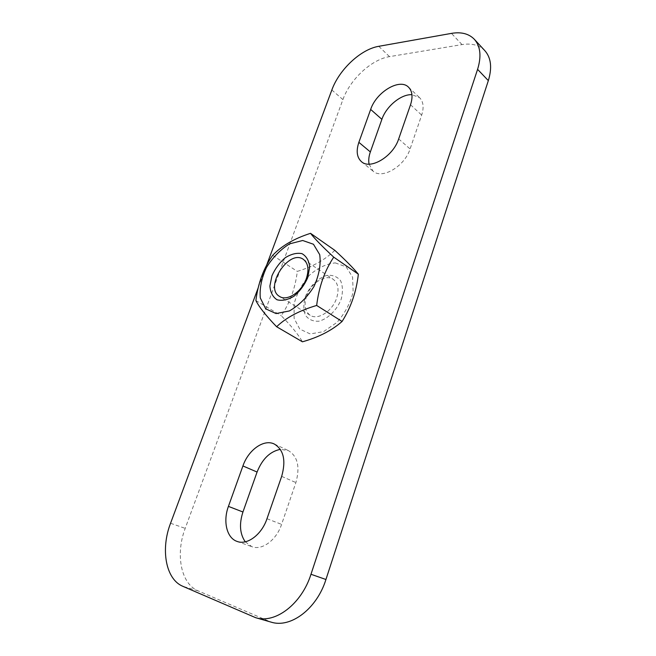 <?xml version="1.0" encoding="UTF-8"?>
<svg xmlns="http://www.w3.org/2000/svg" width="656" height="656" viewBox="0 0 656 656"><rect width="100%" height="100%" fill="white"/><g stroke="black" fill="none" stroke-linecap="round" stroke-linejoin="round"><path stroke-width="0.49" stroke-dasharray="3.28 2.46" d="M258.292 287.574L266.459 265.639M335.282 262.9L346.13 266.828L352.584 277.144L353.149 291.945C350.353 303.162 344.941 313.338 336.897 322.457L323.498 331.649L310.222 333.945L299.776 329.099L294.101 318.332L294.109 303.876C296.971 293.281 302.145 283.654 309.64 275.02C318.004 267.787 326.549 263.745 335.282 262.9M305.294 296.783C309.55 286.401 317.963 278.005 326.836 275.381C332.576 274.815 337.151 276.553 340.554 280.612C342.826 285.868 343.022 292.125 341.128 299.39C336.782 310.231 327.902 318.89 318.841 321.227C313.068 321.538 308.599 319.554 305.425 315.29C303.408 309.96 303.359 303.794 305.294 296.783M245.262 541.807L251.888 546.686C262.047 550.737 276.479 540.068 281.58 524.39L295.889 482.578C300.218 466.908 297.685 456.223 288.271 450.533L280.333 449.36M369.074 164.156L373.067 171.159C381.981 179.646 404.686 166.386 410.09 148.953L421.669 115.12C424.112 107.412 423.407 101.582 419.553 97.629L411.935 94.685M484.915 50.742C479.413 45.108 471.779 43.058 462.021 44.592L389.508 56.637C371.526 59.343 350.017 79.474 342.916 99.597L185.197 528.383C175.382 553.935 180.712 583.774 198.079 590.843L271.018 622.101M306.59 296.028C303.761 304.966 304.95 311.387 310.181 315.282C317.725 320.538 332.395 311.215 336.602 298.185C339.275 289.444 338.152 283.171 333.24 279.341C325.565 273.724 310.878 283.105 306.59 296.028M334.814 250.33C325.228 259.702 312.723 266.721 297.307 271.387C295.315 288.025 289.96 302.785 281.235 315.684C291.403 326.048 298.464 334.757 302.424 341.801M272.691 255.332L297.307 271.387M255.889 300.538L281.235 315.684M281.67 476.371L295.889 482.578M266.984 518.724L281.58 524.39M398.676 138.933L410.09 148.953M410.525 104.763L421.669 115.12M462.021 44.592L451.451 33.382M378.766 46.314L389.508 56.637M342.916 99.597L331.846 89.995M170.56 523.25L185.197 528.383M252.199 616.443L267.648 620.888M198.079 590.843L182.852 586.316M274.306 444.03L288.271 450.533M237.07 541.413L251.888 546.686M361.44 161.655L373.067 171.159M408.532 87.191L419.553 97.629M310.173 315.282L279.571 296.438M303.359 259.366L333.24 279.341"/><path stroke-width="0.98" d="M266.459 265.639L331.846 89.995C339.103 69.7 360.759 49.241 378.766 46.314L451.451 33.382C461.242 31.726 468.876 33.694 474.354 39.303C480.504 46.346 481.578 56.359 477.584 69.347L310.977 574.271C301.678 603.946 275.208 624.118 255.569 617.657L182.852 586.316C165.558 579.24 160.515 549.105 170.56 523.25L258.292 287.574M398.676 138.933C393.133 156.538 370.296 170.117 361.44 161.655C356.856 157.415 355.995 150.978 358.865 142.344L370.665 109.429C376.249 92.094 399.734 77.908 408.532 87.191C412.362 91.127 413.026 96.981 410.525 104.763L398.676 138.933M242.917 465.949C248.394 449.844 263.917 438.798 274.306 444.03C283.679 449.729 286.139 460.504 281.67 476.371L266.984 518.724C261.744 534.599 247.197 545.464 237.07 541.413C226.689 538.01 222.843 521.274 228.427 506.383L242.917 465.949L257.078 472.041L242.941 511.992C239.055 524.013 239.834 533.951 245.262 541.807M280.333 449.36C270.018 451.443 262.269 459.003 257.078 472.041M411.935 94.685C401.087 94.038 386.195 106.403 381.882 119.335L370.353 151.938C368.787 156.407 368.36 160.482 369.074 164.156M255.569 617.657L271.018 622.101C290.674 628.555 316.905 608.743 325.942 579.494L488.335 80.639C492.23 67.781 491.09 57.818 484.915 50.742L474.354 39.303M306.36 278.497C301.891 291.863 287.016 301.653 279.571 296.438C263.737 287.722 288.829 248.608 303.359 259.366C308.205 263.163 309.206 269.542 306.36 278.497M307.754 277.603L309.698 266.992C308.951 260.596 306.368 256.143 301.949 253.634C296.766 252.65 291.198 254.011 285.237 257.726C279.579 262.63 275.151 268.632 271.961 275.733L269.895 286.032C270.411 292.396 272.789 296.979 277.021 299.776C282.121 301.079 287.763 299.907 293.945 296.241C299.866 291.239 304.466 285.024 307.754 277.603M302.687 240.498L289.624 243.843C280.588 249.428 272.88 257.283 266.5 267.41C261.547 278.144 259.473 288.328 260.293 297.955L265.721 308.837L276.061 313.568L289.394 310.944C298.964 305.45 307.172 297.299 314.003 286.475C319.144 275.012 321.046 264.393 319.71 254.635L313.461 244.253L302.687 240.498M333.74 257.152C324.63 270.715 318.939 286.811 316.659 305.45C299.374 310.575 286.032 317.668 276.627 326.745C265.877 315.561 258.956 306.819 255.889 300.538C258.079 283.097 263.679 268.025 272.691 255.332C281.572 245.877 294.183 238.546 310.534 233.323C314.544 238.571 322.276 246.517 333.74 257.152L358.365 274.208C353.436 268.181 345.589 260.227 334.814 250.33L310.534 233.323M276.627 326.745L302.424 341.801C318.677 337.25 331.887 330.468 342.071 321.465C350.878 307.672 356.315 291.92 358.365 274.208M316.659 305.45L342.071 321.465M228.427 506.383L242.941 511.992M358.865 142.344L370.353 151.938M370.665 109.429L381.882 119.335M477.584 69.347L488.335 80.639M325.942 579.494L310.977 574.271"/></g></svg>
